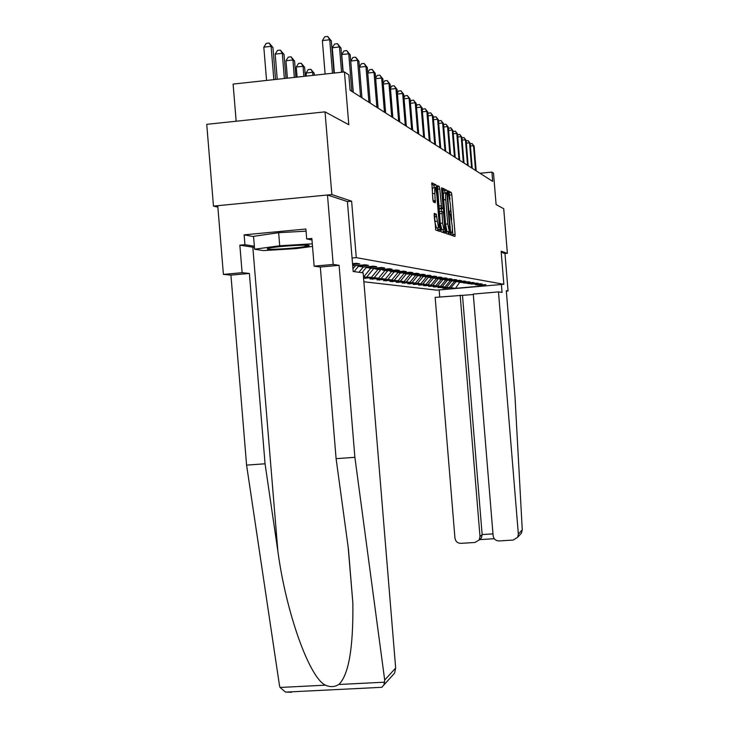 <?xml version="1.0" encoding="UTF-8"?>
<svg xmlns="http://www.w3.org/2000/svg" width="729" height="729" viewBox="0 0 729 729"><rect width="100%" height="100%" fill="white"/><g stroke="black" fill="none" stroke-linecap="round" stroke-linejoin="round"><path stroke-width="1.09" d="M451.215 233.69L451.552 235.312L454.96 236.451L455.096 234.355L451.843 194.843L451.36 192.502L447.916 190.788L450.513 205.031C450.804 209.305 450.65 211.519 450.057 211.683L449.611 211.501L449.511 212.959L450.385 214.836L452.208 225.625C452.499 229.899 452.344 232.141 451.761 232.36L451.315 232.205L451.215 233.69M448.936 232.998L449.037 234.483M434.356 213.415L435.696 230.045L439.952 231.467L440.106 229.261L436.142 184.956L431.841 182.824L432.853 199.436L433.391 201.942L435.259 202.744L434.839 193.467C434.584 189.558 434.748 187.635 435.341 187.699L436.762 194.361L439.031 221.935C439.286 225.926 439.122 227.876 438.512 227.785L436.215 214.144L434.302 213.415M434.347 187.8L433.801 185.184L436.142 184.956L433.782 185.175L431.623 184.118M449.984 199.318L449.146 192.711L451.36 192.502L449.137 192.702L447.797 192.046M506.336 291.099L508.058 290.953L504.987 253.519L507.384 253.3L503.721 208.722L496.103 204.585L493.515 173.165L491.929 172.09L492.695 181.393L350.111 90.268L348.845 74.923L344.452 71.934L233.107 84.09L236.16 121.233M347.414 201.596L351.624 201.186L331.841 194.57L325.034 111.856L348.79 124.741L344.452 71.934M351.624 201.186L356.271 257.638L503.848 284.283L436.671 290.151L363.889 281.758M507.384 253.3L501.133 251.204L503.848 284.283M446.066 231.284L446.585 233.672L450.495 234.966L450.631 232.843L447.333 192.638L446.813 190.242L442.858 188.282L446.066 231.284M445.328 233.253L441.236 231.886L440.726 229.471L437.464 185.613L439.259 186.496L439.778 188.957L441.665 208.157L442.84 208.649L442.995 206.517L441.574 189.175L441.692 187.708L442.047 189.412L445.328 233.253M331.841 194.57L213.469 206.107L206.735 124.34L325.034 111.856M352.061 258.02L356.271 257.638M352.526 263.67L356.281 263.324L359.743 263.898L352.599 264.545M352.663 265.365L354.877 265.721L365.156 264.791L368.455 265.329L358.267 266.249L363.561 267.078L373.603 266.176L376.738 266.696L366.796 267.589L371.836 268.381L381.641 267.497L384.639 267.99L374.916 268.864L379.727 269.621L389.313 268.764L392.175 269.238L382.67 270.085L387.263 270.805L396.64 269.967L399.374 270.413L390.07 271.252L394.462 271.944L403.638 271.124L406.253 271.553L397.15 272.364L401.351 273.029L410.336 272.227L412.833 272.637L403.93 273.43L407.948 274.058L416.751 273.275L419.139 273.676L410.418 274.45L414.272 275.061L422.893 274.286L425.189 274.669L416.642 275.425L420.341 276.009L428.789 275.261L430.994 275.626L422.61 276.364L426.164 276.929L434.448 276.191L436.571 276.537L428.342 277.266L431.759 277.804L439.888 277.084L441.929 277.421L433.855 278.141L437.145 278.651L445.118 277.949L447.077 278.268L439.159 278.97L442.321 279.471L450.158 278.779L452.035 279.089L444.262 279.772L447.314 280.255L455.005 279.572L456.819 279.872L449.182 280.547L452.117 281.011L459.671 280.346L461.43 280.629L453.921 281.294L456.755 281.74L464.182 281.084L465.867 281.367L458.495 282.014L461.229 282.442L468.528 281.804L470.159 282.068L462.915 282.706L465.558 283.125L472.729 282.488L474.306 282.752L467.18 283.381L469.731 283.781L476.784 283.162L478.306 283.408L471.299 284.028L480.703 283.809L482.179 284.046L475.281 284.647L477.668 285.03L485.924 284.665L479.135 285.258L483.199 285.896L455.507 288.32L450.969 287.718L444.234 288.31L442.549 288.101L449.328 287.508L438.074 287.545L444.972 286.934L442.211 286.579L433.454 286.962L440.462 286.342L437.61 285.968L428.67 286.36L435.796 285.732L432.844 285.349L423.722 285.741L430.967 285.103L427.914 284.702L418.601 285.094L425.964 284.447L422.802 284.037L413.288 284.428L420.788 283.772L417.507 283.344L407.784 283.745L415.421 283.071L412.013 282.624L402.08 283.025L409.844 282.342L406.317 281.877L396.148 282.278L404.066 281.585L400.394 281.102L389.988 281.512L398.052 280.793L394.234 280.291L383.591 280.701L391.81 279.972L387.837 279.453L376.929 279.872L385.304 279.125L381.176 278.587L369.986 278.997L378.533 278.241L374.232 277.676L363.589 278.196M363.58 278.022L371.48 277.312L363.498 277.038M363.443 276.409L364.117 276.355L363.434 276.264M358.267 266.249L357.383 265.493M366.796 267.589L365.949 266.869M374.916 268.864L374.114 268.181M355.524 265.657L352.945 268.791M382.67 270.085L381.905 269.429M358.486 266.285L354.084 271.607M363.297 267.042L358.95 272.291M390.07 271.252L389.341 270.623M366.423 267.27L361.93 272.71M370.833 268.226L364.117 276.355M397.15 272.364L396.448 271.762M374.05 268.181L366.988 276.728M378.059 269.365L371.48 277.312M403.93 273.43L403.255 272.856M380.985 269.511L374.232 277.676M384.985 270.45L378.533 278.241M410.418 274.45L409.771 273.904M387.637 270.778L381.176 278.587M391.628 271.498L385.304 279.125M416.642 275.425L416.022 274.906L409.844 282.342M394.116 271.89L387.837 279.453M398.007 272.5L391.81 279.972M422.61 276.364L422.018 275.863M400.394 272.874L394.234 280.291M404.139 273.466L398.052 280.793M428.342 277.266L427.777 276.783M406.436 273.822L400.394 281.102M410.163 274.232L404.066 281.585M433.855 278.141L433.308 277.667M412.24 274.742L406.317 281.877M439.159 278.97L438.63 278.524M417.835 275.617L412.013 282.624M421.362 275.917L415.421 283.071M444.262 279.772L443.761 279.344M423.23 276.464L417.507 283.344M426.511 276.892L420.788 283.772M449.182 280.547L448.69 280.127M428.424 277.284L422.802 284.037M431.532 277.767L425.964 284.447M453.921 281.294L453.456 280.893M433.582 277.895L427.914 284.702M436.434 278.542L430.967 285.103M458.495 282.014L458.04 281.622M438.521 278.533L432.844 285.349M441.173 279.289L435.796 285.732M443.086 279.398L437.61 285.968M445.747 280.009L440.462 286.342M447.497 280.237L442.211 286.579M450.167 280.701L444.972 286.934M451.834 280.966L446.667 287.162M454.449 281.376L449.328 287.508M456.062 281.631L450.969 287.718M459.735 282.205L455.507 288.32M213.469 206.107L217.862 207.127M491.929 172.09L479.964 173.265M453.201 235.868L453.092 234.538M409.889 283.554L409.926 284.009M404.258 282.834L404.303 283.308M443.323 232.587L443.214 231.293M398.417 282.077L398.453 282.57M438.102 230.847L437.983 229.462M392.348 281.303L392.384 281.813M386.042 280.492L386.078 281.02M379.472 279.644L379.517 280.191M372.647 278.76L372.692 279.335M365.53 277.849L365.575 278.451M452.928 235.777L452.335 227.977M451.679 219.912L450.65 207.382M443.761 231.248L443.943 232.788M445.1 193.076L444.581 190.469L442.658 189.531M448.426 234.282L448.289 231.858M449.875 231.713L447.068 194.88L446.23 192.966C445.619 193.085 445.465 195.317 445.756 199.655L447.752 223.976L449.319 231.494L449.875 231.713L447.652 231.913M446.057 192.985L443.97 193.185C443.35 193.303 443.196 195.536 443.487 199.874L445.756 199.655M447.615 231.922L447.059 231.704L445.483 224.195L443.487 199.874M438.366 229.425L438.557 231.002M440.589 208.868L439.359 208.376L438.84 205.952L437.318 187.973M441.081 205.733L441.282 208.212M441.337 208.795L441.546 211.419M443.041 229.617L443.186 231.293L445.474 231.084M442.585 223.12L443.934 229.535C444.508 229.617 444.672 227.703 444.417 223.794L443.633 214.271L443.123 211.866L441.956 211.383L442.585 223.12L440.27 223.338L441.883 229.726M441.902 211.383L439.642 211.601L439.487 213.752L441.792 213.533M440.27 223.338L439.487 213.752M443.232 232.551L443.186 231.293M436.434 227.977L434.766 221.461L434.156 215.201M434.912 200.612L435.085 202.671M436.024 214.144L436.234 216.659M435.085 187.727L432.99 187.927C432.397 187.863 432.224 189.786 432.479 193.695L434.839 193.467M435.423 200.557L433.062 200.785L432.479 193.695M437.819 230.756L437.637 227.867M435.468 201.45L435.395 200.566M475.545 170.44L473.513 145.727L474.142 146.192L476.165 170.832M470.241 143.75L472.1 143.567L473.513 145.727L470.415 146.046M472.1 143.567L474.142 146.192M267.962 248.416L267.242 248.926C267.953 250.111 297.851 248.152 306.408 246.375L307.939 246.028C316.942 243.768 274.368 246.293 267.962 248.416M312.513 246.393L296.029 248.625L263.287 250.594L254.603 249.218L253.537 236.333L278.651 232.706L306.062 231.157M254.603 249.218L279.717 245.755L312.294 243.814M278.651 232.706L279.717 245.755M501.406 284.492L502.053 292.393L498.463 291.892L473.276 294.079L493.123 535.706C493.743 539.077 495.747 540.818 499.137 540.945L513.243 540.052L517.69 537.246L518.355 534.102L522.265 529.846L521.49 533.054L519.649 535.086M522.265 529.846L515.011 396.749L506.3 290.68L508.058 290.953M473.312 294.525L435.158 297.386L454.951 538.139C455.561 541.492 457.548 543.233 460.919 543.36L474.925 542.476L479.135 540.007L480.001 536.544L482.142 534.567L481.441 537.865L479.791 539.396M460.172 295.218L480.001 536.544M498.463 291.892L518.355 534.102M439.14 289.932L439.715 296.985M504.987 253.519L501.224 252.27M462.505 295.464L482.142 534.567L492.977 533.874M254.457 247.45L239.85 245.163L242.119 272.692L249.382 273.448L265.055 463.79L246.584 465.12L279.453 685.333L280.036 687.456L285.558 692.113L291.6 692.258M265.055 463.79L277.867 551.17C286.05 612.725 309.424 677.87 325.435 685.169C330.264 687.283 334.72 687.064 338.794 684.495C348.681 675.054 353.374 647.917 352.863 603.074L348.116 546.704L336.096 458.669L320.323 267.024L314.135 266.158L311.857 238.438L306.699 238.912L305.888 229.015L244.133 234.847L244.935 244.689L254.357 246.238M242.119 272.692L223.402 274.386L217.743 205.687L327.476 194.989L347.414 201.569L353.164 271.48L363.151 272.883L395.665 668.046L394.589 673.159L391.883 676.138M249.382 273.448L230.938 275.125L223.402 274.386M246.584 465.12L230.938 275.125M378.424 687.483L381.823 687.31L383.919 684.932L384.693 680.02L354.886 457.32L339.094 265.32L333.189 264.427L314.135 266.158M333.189 264.427L327.476 194.989M239.85 245.163L244.935 244.689M339.094 265.32L320.323 267.024M354.886 457.32L336.096 458.669M311.985 239.996L306.699 238.912M244.133 234.847L253.564 236.606M471.608 167.925L469.549 142.802L470.196 143.285L472.246 168.326M466.159 140.897L468.118 140.606L469.549 142.802L466.341 143.13M468.118 140.606L470.196 143.285M467.544 165.319L465.448 139.786L466.113 140.269L468.2 165.747M461.958 137.945L463.99 137.544L465.448 139.786L462.131 140.114M463.99 137.544L466.113 140.269M463.334 162.631L461.202 136.651L461.894 137.161L464.018 163.068M457.602 134.883L459.726 134.382L461.202 136.651L457.776 137.006M459.726 134.382L461.894 137.161M458.978 159.851L456.81 133.416L457.52 133.945L459.689 160.298M453.092 131.721L455.315 131.111L456.81 133.416L453.256 133.781M455.315 131.111L457.52 133.945M454.468 156.963L452.262 130.063L453.001 130.609L455.206 157.437M448.417 128.45L450.741 127.721L452.262 130.063L448.581 130.445M450.741 127.721L453.001 130.609M449.793 153.983L447.551 126.591L448.317 127.156L450.558 154.466M443.578 125.06L443.943 124.422L446.011 124.212L447.551 126.591L443.733 126.983M446.011 124.212L448.317 127.156M444.954 150.885L442.658 122.991L443.46 123.575L445.738 151.386M438.557 121.552L439.004 120.786L441.1 120.567L442.658 122.991L438.703 123.401M441.1 120.567L443.46 123.575M439.924 147.668L437.591 119.255L438.411 119.866L440.744 148.197M433.345 117.916L433.864 117.014L436.006 116.786L437.591 119.255L433.482 119.674M436.006 116.786L438.411 119.866M434.703 144.333L432.324 115.373L433.181 116.002L435.559 144.88M427.923 114.152L428.543 113.095L430.711 112.867L432.324 115.373L428.06 115.82M430.711 112.867L433.181 116.002M433.901 202.17L433.782 200.721M429.281 140.87L426.857 111.346L427.75 112.002L430.165 141.435M422.291 110.234L423.002 109.022L425.217 108.794L426.857 111.346L422.419 111.81M425.217 108.794L427.75 112.002M423.64 137.262L421.171 107.154L422.1 107.837L424.56 137.854M416.432 106.17L417.243 104.794L419.503 104.557L421.171 107.154L416.56 107.637M419.503 104.557L422.1 107.837M417.781 133.516L415.248 102.789L416.213 103.5L418.728 134.127M410.336 101.951L411.256 100.392L413.562 100.146L415.248 102.789L410.445 103.299M413.562 100.146L416.213 103.5M411.666 129.607L409.087 98.251L410.09 98.989L412.66 130.245M403.984 97.558L405.023 95.8L407.374 95.554L409.087 98.251L404.085 98.779M407.374 95.554L410.09 98.989M405.297 125.543L402.663 93.512L403.711 94.287L406.335 126.199M397.351 92.984L398.517 91.025L400.914 90.77L402.663 93.512L397.442 94.068M400.914 90.77L403.711 94.287M398.654 121.287L395.965 88.574L397.059 89.375L399.738 121.989M390.434 88.227L391.737 86.04L394.189 85.776L395.965 88.574L390.507 89.157M394.189 85.776L397.059 89.375M391.71 116.859L388.967 83.416L390.106 84.254L392.849 117.579M383.199 83.252L384.657 80.828L387.154 80.564L388.967 83.416L383.263 84.026M387.154 80.564L390.106 84.254M384.456 112.22L381.65 78.021L382.843 78.905L385.641 112.977M375.635 78.076L377.257 75.388L379.809 75.114L381.65 78.021L375.69 78.668M379.809 75.114L382.843 78.905M376.875 107.373L373.995 72.381L375.244 73.31L378.114 108.165M367.717 72.654L369.512 69.702L372.127 69.41L373.995 72.381L367.753 73.064M372.127 69.41L375.244 73.31M314.354 75.224L314.19 73.246L312.686 72.308L306.062 73.037L306.317 76.098M306.062 73.037L308.212 69.574L310.864 69.282L312.686 72.308L312.941 75.379M310.864 69.282L314.19 73.246M368.929 102.297L365.976 66.476L367.288 67.442L370.223 103.126M359.415 66.995L361.402 63.733L364.081 63.441L365.976 66.476L359.433 67.196M364.081 63.441L367.288 67.442M305.351 76.199L304.622 67.278L303.045 66.284L296.266 67.032L297.095 77.101M296.266 67.032L298.48 63.496L301.186 63.195L303.045 66.284L303.875 76.363M301.186 63.195L304.622 67.278M360.591 96.966L357.575 60.288L358.95 61.3L361.958 97.841M351.852 91.38L348.754 53.782L350.202 54.848L353.283 92.291L350.731 61.036L357.575 60.288L355.643 57.19L358.95 61.3M350.731 61.036L352.9 57.491L355.643 57.19M295.91 77.238L294.571 61.008L292.921 59.969L285.987 60.744L287.417 78.158M285.987 60.744L288.265 57.117L291.035 56.816L292.921 59.969L294.352 77.402M291.035 56.816L294.571 61.008M343.186 72.071L341.746 54.557L348.754 53.782L346.785 50.62L350.202 54.848M341.746 54.557L343.979 50.93L346.785 50.62M285.996 78.313L284.028 54.42L282.287 53.335L275.179 54.128L277.248 79.27M275.179 54.128L277.53 50.419L280.364 50.101L282.287 53.335L284.356 78.495M280.364 50.101L284.028 54.42M341.564 72.253L339.486 46.948L340.999 48.068L342.976 72.098M334.383 73.037L332.296 47.749L339.486 46.948L337.472 43.713L340.999 48.068M332.296 47.749L334.602 44.032L337.472 43.713M275.562 79.452L272.928 47.494L271.097 46.346L263.816 47.166L266.559 80.436M263.816 47.166L266.24 43.376L269.147 43.047L271.097 46.346L273.84 79.643M269.147 43.047L272.928 47.494M332.488 73.246L329.727 39.758L331.331 40.942L333.973 73.082M325.116 74.048L322.364 40.587L329.727 39.758L327.676 36.45L331.331 40.942M322.364 40.587L324.742 36.778L327.676 36.45M451.215 232.405L451.761 232.36M449.501 211.738L450.057 211.683M449.638 195.062L451.843 194.843M452.882 234.565L455.096 234.355M443.779 231.494L445.492 231.339M444.562 190.46L446.813 190.242M445.082 192.857L447.333 192.638M448.381 233.052L450.631 232.843M445.483 224.195L447.752 223.976M447.141 231.758L449.401 231.549M438.393 229.69L440.134 229.526M437.245 186.688L439.241 186.487M437.464 189.185L439.778 188.957M438.84 205.952L441.154 205.724M439.377 208.385L441.692 208.166L439.359 208.376M440.544 208.868L442.84 208.649M441.592 189.458L442.047 189.412M436.215 214.144L434.138 214.344L436.188 214.126M434.384 216.832L436.744 216.613M434.766 221.461L437.127 221.242M434.338 187.672L436.671 187.444M437.774 229.48L440.106 229.261M280.036 687.456L325.435 685.169M338.794 684.495L384.712 682.18M384.693 680.02L395.665 668.046M252.835 247.268L277.867 551.17M444.581 190.469L446.831 190.26M447.059 231.704L449.319 231.494M437.245 186.697L439.259 186.496M441.628 229.753L443.934 229.535M436.161 228.004L438.512 227.785M267.98 248.416L267.242 248.926M304.257 245.135L306.408 246.375M479.135 540.007L481.441 537.865M494.271 538.704L479.545 539.633M517.69 537.246L521.49 533.054M348.398 548.782L352.863 603.074M383.919 684.932L394.589 673.159M381.823 687.31L285.558 692.113"/></g></svg>
